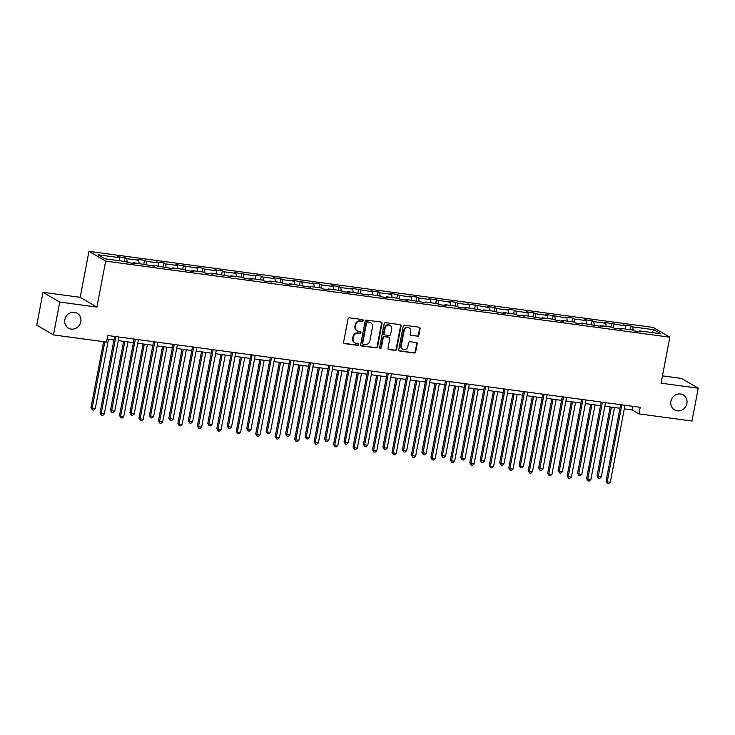 <?xml version="1.0" encoding="UTF-8"?>
<svg xmlns="http://www.w3.org/2000/svg" width="735" height="735" viewBox="0 0 735 735"><rect width="100%" height="100%" fill="white"/><g stroke="black" fill="none" stroke-linecap="round" stroke-linejoin="round"><path stroke-width="1.1" d="M363.2 320.598A0.928 0.854 120.3 0 0 362.511 319.578L349.502 317.823A1.323 1.222 120.3 0 0 348.032 318.944L343.603 342.152A1.323 1.222 120.3 0 0 344.586 343.613L357.596 345.367A0.928 0.854 120.3 0 0 358.23 343.658A0.928 0.854 120.3 0 0 357.936 343.557L356.254 343.337A4.245 3.914 120.3 0 1 353.122 338.679L353.489 336.74A4.245 3.914 120.3 0 1 358.193 333.148L359.884 333.378A0.928 0.854 120.3 0 0 360.517 331.669A0.928 0.854 120.3 0 0 360.223 331.568L358.542 331.338A4.245 3.914 120.3 0 1 355.409 326.689L355.777 324.751A4.245 3.914 120.3 0 1 360.481 321.158L362.171 321.379A0.928 0.854 120.3 0 0 363.2 320.598M357.192 330.879L356.741 330.612A4.245 3.914 120.3 0 1 354.959 326.423L355.327 324.493A4.245 3.914 120.3 0 1 360.031 320.892L361.712 321.121A0.928 0.854 120.3 0 0 362.557 319.587M343.952 343.309A1.323 1.222 120.3 0 0 344.127 343.346L357.146 345.101A0.928 0.854 120.3 0 0 357.982 343.567M354.904 342.868L354.454 342.602A4.245 3.914 120.3 0 1 352.671 338.412L353.039 336.483A4.245 3.914 120.3 0 1 357.743 332.881L359.433 333.111A0.928 0.854 120.3 0 0 360.269 331.577M670.917 401.338A8.645 7.966 120.3 0 0 674.537 409.882A8.645 7.966 120.3 0 0 686.885 403.497A8.645 7.966 120.3 0 0 683.256 394.952A8.645 7.966 120.3 0 0 670.917 401.338M64.836 319.606A8.645 7.966 120.3 0 0 68.465 328.15A8.645 7.966 120.3 0 0 80.804 321.755A8.645 7.966 120.3 0 0 77.175 313.22A8.645 7.966 120.3 0 0 64.836 319.606M417.388 336.299A1.323 1.222 120.3 0 0 418.858 335.178L420.098 328.664A1.323 1.222 120.3 0 0 419.115 327.213L404.673 325.265A1.323 1.222 120.3 0 0 403.203 326.386L398.774 349.594A1.323 1.222 120.3 0 0 399.748 351.054L414.2 353.002A1.323 1.222 120.3 0 0 415.67 351.872L417.168 344.008A1.323 1.222 120.3 0 0 416.194 342.556L410.011 341.72A1.323 1.222 120.3 0 0 408.541 342.841L407.796 346.745A3.546 3.271 120.3 0 1 402.734 349.364A3.546 3.271 120.3 0 1 401.246 345.863L404.158 330.585A3.546 3.271 120.3 0 1 409.22 327.966A3.546 3.271 120.3 0 1 410.709 331.467L410.222 334.012A1.323 1.222 120.3 0 0 411.205 335.463L416.938 336.042A1.323 1.222 120.3 0 0 418.408 334.912L419.648 328.398A1.323 1.222 120.3 0 0 419.299 327.25M661.068 383.174L698.25 388.181L691.984 421.026L638.963 413.878L640.213 407.309L107.742 335.5L106.492 342.069L53.471 334.912L59.737 302.076L96.91 307.092L105.684 261.118L669.842 337.2L661.068 383.174M382.016 323.529A1.323 1.222 120.3 0 0 381.033 322.077L366.581 320.129A1.323 1.222 120.3 0 0 365.111 321.25L360.683 344.458A1.323 1.222 120.3 0 0 361.666 345.919L376.118 347.866A1.323 1.222 120.3 0 0 377.588 346.736L382.016 323.529L381.557 323.262A1.323 1.222 120.3 0 0 381.217 322.114M385.627 322.693L400.079 324.64A1.323 1.222 120.3 0 1 401.053 326.101L396.624 349.309A1.323 1.222 120.3 0 1 395.154 350.43L388.971 349.594A1.323 1.222 120.3 0 1 387.997 348.142L389.789 338.734A1.323 1.222 120.3 0 0 388.815 337.273L384.708 336.722A1.323 1.222 120.3 0 0 383.238 337.843L381.373 347.646A0.928 0.854 120.3 0 1 380.041 348.335A0.928 0.854 120.3 0 1 379.655 347.416L384.157 323.823A1.323 1.222 120.3 0 1 385.627 322.693M105.684 261.118L88.963 251.352L653.121 327.433L669.842 337.2M630.364 329.657L631.071 325.927L623.583 324.916L625.237 325.881L604.124 322.298L605.778 323.262L593.797 321.645L592.153 320.68L584.665 319.67L586.309 320.635L574.338 319.018L572.684 318.053L565.197 317.042L566.85 318.007L545.737 314.424L547.391 315.388L535.411 313.771L533.757 312.807L526.278 311.796L527.923 312.761L515.952 311.144L514.298 310.179L506.81 309.169L508.464 310.133L496.483 308.516L494.839 307.561L487.351 306.55L488.995 307.515L467.892 303.923L469.536 304.887L457.565 303.27L455.911 302.305L448.423 301.295L450.077 302.26L428.964 298.676L430.609 299.632L418.638 298.024L416.984 297.059L409.505 296.049L411.15 297.013L399.169 295.396L397.525 294.432L390.037 293.421L391.691 294.386L379.71 292.769L378.066 291.804L370.578 290.803L372.222 291.758L351.11 288.175L352.763 289.14L340.783 287.523L339.138 286.558L331.65 285.548L333.304 286.512L321.324 284.895L319.679 283.93L312.191 282.929L313.836 283.885L292.723 280.301L294.377 281.266L282.396 279.649L280.752 278.684L273.264 277.674L274.918 278.638L262.937 277.021L261.283 276.057L253.805 275.055L255.449 276.011L234.336 272.428L235.99 273.392L224.01 271.775L222.365 270.811L214.877 269.8L216.522 270.765L204.55 269.148L202.897 268.183L195.418 267.182L197.063 268.137L175.95 264.554L177.604 265.519L165.623 263.902L163.978 262.937L156.491 261.926L158.135 262.891L146.164 261.274L144.51 260.309L137.032 259.299L138.676 260.263L126.696 258.656L125.051 257.691L117.563 256.68L119.217 257.645L98.003 254.779L104.875 258.793L126.08 261.651L127.734 262.615L135.222 263.626L133.568 262.661L133.118 263.341M631.071 325.927L632.725 326.891L653.929 329.749L660.802 333.763L639.588 330.906L641.242 331.871L633.754 330.86L632.109 329.896L620.129 328.279L621.773 329.243L614.295 328.233L612.641 327.268L600.67 325.651L602.314 326.616L581.201 323.033L582.855 323.997L575.367 322.987L573.713 322.022L561.742 320.405L563.387 321.37L555.908 320.359L554.254 319.394L542.283 317.777L543.928 318.742L522.815 315.159L524.468 316.123L516.981 315.113L515.327 314.148L503.356 312.531L505 313.496L497.521 312.485L495.868 311.521L483.887 309.904L485.541 310.868L464.428 307.285L466.082 308.25L458.594 307.239L456.94 306.274L444.969 304.658L446.614 305.622L439.135 304.612L437.481 303.647L425.501 302.03L427.154 302.995L406.042 299.411L407.695 300.367L400.207 299.365L398.554 298.401L386.582 296.784L388.227 297.748L380.739 296.738L379.095 295.773L367.114 294.156L368.768 295.121L347.655 291.538L349.3 292.493L341.821 291.492L340.167 290.527L328.196 288.91L329.84 289.875L322.353 288.864L320.708 287.899L308.728 286.283L310.381 287.247L289.268 283.664L290.913 284.62L283.434 283.618L281.781 282.653L269.809 281.036L271.454 282.001L263.966 280.99L262.321 280.026L250.341 278.409L251.995 279.373L244.507 278.363L242.853 277.398L230.882 275.79L232.526 276.746L211.414 273.163L213.067 274.127L205.579 273.117L203.935 272.152L191.954 270.535L193.608 271.5L186.12 270.489L184.467 269.524L172.495 267.908L174.14 268.872L153.027 265.289L154.681 266.254L133.568 262.661M625.641 329.023L625.237 325.881M613.725 327.902L613.256 324.264M620.129 328.279L619.669 328.958M606.173 326.395L605.778 323.262M594.257 325.274L593.797 321.645M600.67 325.651L600.21 326.331M586.714 323.777L586.309 320.635M574.798 322.656L574.338 319.018M581.201 323.033L580.751 323.712M567.255 321.149L566.85 318.007M555.338 320.028L554.87 316.39M561.742 320.405L561.283 321.085M547.786 318.521L547.391 315.388M535.87 317.401L535.411 313.771M542.283 317.777L541.824 318.457M528.327 315.903L527.923 312.761M516.411 314.782L515.952 311.144M522.815 315.159L522.364 315.839M508.859 313.275L508.464 310.133M496.952 312.154L496.483 308.516M503.356 312.531L502.896 313.211M489.4 310.648L488.995 307.515M477.484 309.527L477.024 305.898M483.887 309.904L483.437 310.583M469.941 308.029L469.536 304.887M458.024 306.908L457.565 303.27M464.428 307.285L463.978 307.965M450.472 305.402L450.077 302.26M438.565 304.281L438.097 300.643M444.969 304.658L444.51 305.337M431.013 302.774L430.609 299.632M419.097 301.653L418.638 298.024M425.501 302.03L425.05 302.71M411.554 300.156L411.15 297.013M399.638 299.026L399.169 295.396M406.042 299.411L405.591 300.091M392.086 297.528L391.691 294.386M380.179 296.407L379.71 292.769M386.582 296.784L386.123 297.464M372.627 294.9L372.222 291.758M360.71 293.779L360.251 290.15M367.114 294.156L366.664 294.836M353.167 292.273L352.763 289.14M341.251 291.152L340.783 287.523M347.655 291.538L347.196 292.218M333.699 289.654L333.304 286.512M321.783 288.533L321.324 284.895M328.196 288.91L327.737 289.59M314.24 287.027L313.836 283.885M302.324 285.906L301.864 282.277M308.728 286.283L308.277 286.962M294.781 284.399L294.377 281.266M282.865 283.278L282.396 279.649M289.268 283.664L288.809 284.344M275.313 281.781L274.918 278.638M263.396 280.66L262.937 277.021M269.809 281.036L269.35 281.716M255.853 279.153L255.449 276.011M243.937 278.032L243.478 274.403M250.341 278.409L249.891 279.089M236.385 276.525L235.99 273.392M224.478 275.404L224.01 271.775M230.882 275.79L230.422 276.461M216.926 273.907L216.522 270.765M205.01 272.786L204.55 269.148M211.414 273.163L210.963 273.843M197.467 271.279L197.063 268.137M185.551 270.158L185.091 266.529M191.954 270.535L191.504 271.215M177.999 268.652L177.604 265.519M166.092 267.531L165.623 263.902M172.495 267.908L172.036 268.587M158.54 266.033L158.135 262.891M146.623 264.912L146.164 261.274M153.027 265.289L152.577 265.969M139.08 263.406L138.676 260.263M127.164 262.285L126.696 258.656M119.612 260.778L119.217 257.645M96.91 307.092L80.188 297.326L43.016 292.31L59.737 302.076M43.016 292.31L36.75 325.155L53.471 334.912M698.25 388.181L681.529 378.424L662.465 375.851M80.188 297.326L88.963 251.352M624.318 408.853L632.183 409.919L638.963 413.878M107.062 339.101L113.953 340.029M118.289 340.608L133.412 342.648M137.757 343.236L152.871 345.275M157.216 345.863L172.339 347.903M176.676 348.491L191.798 350.521M196.144 351.11L211.257 353.149M215.603 353.737L230.726 355.777M235.062 356.365L250.185 358.395M254.531 358.983L269.644 361.023M273.99 361.611L289.112 363.65M293.458 364.238L308.571 366.278M312.917 366.857L328.04 368.896M332.376 369.485L347.499 371.524M351.844 372.112L366.958 374.152M371.304 374.731L386.426 376.77M390.763 377.358L405.885 379.398M410.231 379.986L425.344 382.025M429.69 382.604L444.813 384.644M449.149 385.232L464.272 387.271M468.618 387.86L483.731 389.899M488.077 390.478L503.199 392.518M507.536 393.106L522.659 395.145M527.004 395.733L542.118 397.773M546.463 398.352L561.586 400.391M565.932 400.979L581.045 403.019M585.391 403.607L600.513 405.646M604.85 406.225L619.972 408.265M651.853 332.56L653.929 329.749M633.184 330.529L632.725 326.891M639.588 330.906L639.138 331.586M632.872 406.317L632.183 409.919M124.334 261.421L125.051 257.691M143.803 264.04L144.51 260.309M163.262 266.667L163.978 262.937M182.73 269.295L183.438 265.565M202.189 271.913L202.897 268.183M221.648 274.541L222.365 270.811M241.117 277.168L241.824 273.438M260.576 279.787L261.283 276.057M280.035 282.415L280.752 278.684M299.503 285.042L300.211 281.312M318.962 287.661L319.679 283.93M338.422 290.288L339.138 286.558M357.89 292.916L358.597 289.186M377.349 295.534L378.066 291.804M396.808 298.162L397.525 294.432M416.276 300.79L416.984 297.059M435.736 303.417L436.452 299.687M455.204 306.036L455.911 302.305M474.663 308.663L475.37 304.933M494.122 311.291L494.839 307.561M513.59 313.909L514.298 310.179M533.05 316.537L533.757 312.807M552.509 319.165L553.225 315.434M571.977 321.783L572.684 318.053M591.436 324.411L592.153 320.68M610.895 327.038L611.612 323.308M361.032 345.606A1.323 1.222 120.3 0 0 361.216 345.652L375.668 347.6A1.323 1.222 120.3 0 0 377.138 346.479L381.557 323.262M367.583 322.114A0.928 0.854 120.3 0 0 366.554 322.904L362.667 343.273A0.928 0.854 120.3 0 0 363.356 344.292L365.13 344.531A4.245 3.914 120.3 0 0 369.834 340.93L372.498 327.011A4.245 3.914 120.3 0 0 369.365 322.353L367.132 321.847A0.928 0.854 120.3 0 0 366.103 322.637L366.554 322.904M363.062 344.191L362.612 343.925A0.928 0.854 120.3 0 1 362.217 343.006L366.103 322.637M370.716 322.812L370.265 322.555A4.245 3.914 120.3 0 0 368.915 322.086L369.365 322.353M367.132 321.847L368.915 322.086M388.337 349.29A1.323 1.222 120.3 0 0 388.521 349.336L394.704 350.163A1.323 1.222 120.3 0 0 396.174 349.042L400.603 325.835A1.323 1.222 120.3 0 0 400.253 324.686M389.238 337.42L388.778 337.154A1.323 1.222 120.3 0 0 388.356 337.016L384.258 336.455A1.323 1.222 120.3 0 0 382.788 337.585L380.914 347.379L381.373 347.646M379.839 348.16A0.928 0.854 120.3 0 0 380.914 347.379M391.654 328.958A3.546 3.271 120.3 0 0 390.166 325.458A3.546 3.271 120.3 0 0 385.103 328.076L384.074 333.46A1.323 1.222 120.3 0 0 385.057 334.921L389.155 335.472A1.323 1.222 120.3 0 0 390.625 334.342L391.654 328.958M390.166 325.458L389.715 325.192A3.546 3.271 120.3 0 0 384.653 327.819L385.103 328.076M384.635 334.774L384.175 334.508A1.323 1.222 120.3 0 1 383.624 333.203L384.653 327.819M410.571 335.16A1.323 1.222 120.3 0 0 410.746 335.206L416.938 336.042M409.22 327.966L408.77 327.7A3.546 3.271 120.3 0 0 403.708 330.318L404.158 330.585M402.734 349.364L402.275 349.097A3.546 3.271 120.3 0 1 400.786 345.597L403.708 330.318M399.114 350.751A1.323 1.222 120.3 0 0 399.298 350.788L413.75 352.736A1.323 1.222 120.3 0 0 415.22 351.615L416.717 343.741A1.323 1.222 120.3 0 0 416.377 342.593M103.589 341.674L91.002 407.668L95.247 408.743L108.495 339.294M104.811 341.839L92.132 408.329L92.399 409.965L91.002 407.668M95.247 408.743L93.648 410.13L92.399 409.965M114.632 336.428L100.043 412.941L101.173 413.603L115.864 336.593M104.287 414.025L102.689 415.413L101.439 415.238L101.173 413.603L104.287 414.025L118.978 337.016M101.439 415.238L100.043 412.941M123.618 341.334L110.461 410.295L114.715 411.37L127.963 341.913M124.84 341.499L111.591 410.948L111.867 412.583L110.461 410.295M114.715 411.37L113.117 412.758L111.867 412.583M143.086 343.952L129.93 412.914L134.174 413.998L147.423 344.54M144.308 344.118L131.06 413.575L131.326 415.211L129.93 412.914M134.174 413.998L132.576 415.376L131.326 415.211M134.101 339.055L119.502 415.569L120.632 416.231L135.323 339.221M123.746 416.653L122.148 418.031L120.898 417.866L120.632 416.231L123.746 416.653L138.437 339.634M120.898 417.866L119.502 415.569M153.56 341.674L138.961 418.197L140.091 418.858L154.782 341.839M143.215 419.272L141.616 420.659L140.367 420.493L140.091 418.858L143.215 419.272L157.906 342.262M140.367 420.493L138.961 418.197M162.545 346.58L149.389 415.541L153.633 416.626L166.891 347.168M163.767 346.745L150.519 416.203L150.785 417.838L149.389 415.541M153.633 416.626L152.035 418.004L150.785 417.838M182.004 349.208L168.848 418.169L173.102 419.244L186.35 349.786M183.226 349.373L169.978 418.821L170.254 420.457L168.848 418.169M173.102 419.244L171.503 420.631L170.254 420.457M201.473 351.826L188.316 420.787L192.561 421.872L205.809 352.414M202.695 351.991L189.446 421.449L189.713 423.084L188.316 420.787M192.561 421.872L190.962 423.25L189.713 423.084M173.019 344.302L158.429 420.815L159.559 421.477L174.25 344.467M162.674 421.899L161.075 423.286L159.826 423.112L159.559 421.477L162.674 421.899L177.365 344.89M159.826 423.112L158.429 420.815M192.487 346.929L177.888 423.443L179.018 424.104L193.709 347.095M182.133 424.527L180.534 425.905L179.285 425.74L179.018 424.104L182.133 424.527L196.824 347.508M179.285 425.74L177.888 423.443M211.946 349.548L197.347 426.07L198.478 426.732L213.168 349.713M201.601 427.145L200.003 428.533L198.753 428.367L198.478 426.732L201.601 427.145L216.292 350.136M198.753 428.367L197.347 426.07M220.932 354.454L207.775 423.415L208.905 424.077L212.029 424.499L225.277 355.042M222.154 354.619L208.905 424.077L209.181 425.712L207.775 423.415M212.029 424.499L210.421 425.877L209.181 425.712M231.406 352.175L216.816 428.689L217.946 429.35L232.637 352.341M221.06 429.773L219.462 431.16L218.212 430.986L217.946 429.35L221.06 429.773L235.751 352.763M218.212 430.986L216.816 428.689M240.391 357.081L227.234 426.043L228.364 426.695L231.488 427.118L244.737 357.669M241.622 357.247L228.364 426.695L228.64 428.34L227.234 426.043M231.488 427.118L229.89 428.505L228.64 428.34M250.874 354.803L236.275 431.316L237.405 431.978L252.096 354.968M240.529 432.4L238.921 433.779L237.681 433.613L237.405 431.978L240.529 432.4L255.22 355.382M237.681 433.613L236.275 431.316M259.859 359.7L246.703 428.661L250.947 429.745L264.196 360.288M261.081 359.865L247.833 429.323L248.099 430.958L246.703 428.661M250.947 429.745L249.349 431.123L248.099 430.958M270.333 357.421L255.734 433.944L256.864 434.606L271.555 357.587M259.988 435.019L258.389 436.406L257.14 436.241L256.864 434.606L259.988 435.019L274.679 358.009M257.14 436.241L255.734 433.944M279.318 362.327L266.162 431.289L267.292 431.95L270.416 432.373L283.664 362.915M280.54 362.493L267.292 431.95L267.568 433.586L266.162 431.289M270.416 432.373L268.808 433.751L267.568 433.586M289.801 360.049L275.202 436.562L276.332 437.224L291.023 360.214M279.447 437.647L277.848 439.034L276.599 438.859L276.332 437.224L279.447 437.647L294.138 360.637M276.599 438.859L275.202 436.562M298.777 364.955L285.63 433.916L286.751 434.569L289.875 434.991L303.123 365.543M300.009 365.12L286.751 434.569L287.027 436.213L285.63 433.916M289.875 434.991L288.276 436.379L287.027 436.213M309.26 362.677L294.661 439.19L295.792 439.852L310.482 362.842M298.915 440.274L297.308 441.652L296.067 441.487L295.792 439.852L298.915 440.274L313.606 363.255M296.067 441.487L294.661 439.19M318.246 367.573L305.089 436.535L309.334 437.619L322.582 368.161M319.468 367.739L306.219 437.196L306.486 438.832L305.089 436.535M309.334 437.619L307.735 439.006L306.486 438.832M328.72 365.295L314.13 441.818L315.251 442.479L329.941 365.46M318.374 442.893L316.776 444.28L315.526 444.115L315.251 442.479L318.374 442.893L333.065 365.883M315.526 444.115L314.13 441.818M337.705 370.201L324.548 439.162L325.678 439.824L328.802 440.247L342.051 370.789M338.927 370.366L325.678 439.824L325.954 441.459L324.548 439.162M328.802 440.247L327.204 441.625L325.954 441.459M348.188 367.923L333.589 444.445L334.719 445.098L349.41 368.088M337.834 445.52L336.235 446.908L334.985 446.733L334.719 445.098L337.834 445.52L352.524 368.511M334.985 446.733L333.589 444.445M357.164 372.829L344.017 441.79L345.147 442.452L348.261 442.865L361.51 373.417M358.395 372.994L345.147 442.452L345.413 444.087L344.017 441.79M348.261 442.865L346.663 444.252L345.413 444.087M367.647 370.55L353.048 447.064L354.178 447.725L368.869 370.716M357.302 448.148L355.694 449.526L354.454 449.361L354.178 447.725L357.302 448.148L371.993 371.138M354.454 449.361L353.048 447.064M376.632 375.456L363.476 444.409L367.721 445.493L380.978 376.035M377.854 375.613L364.606 445.07L364.872 446.705L363.476 444.409M367.721 445.493L366.122 446.88L364.872 446.705M387.106 373.169L372.516 449.691L373.646 450.353L388.337 373.334M376.761 450.766L375.162 452.154L373.913 451.988L373.646 450.353L376.761 450.766L391.452 373.757M373.913 451.988L372.516 449.691M396.091 378.075L382.935 447.036L384.065 447.698L387.189 448.12L400.437 378.663M397.313 378.24L384.065 447.698L384.341 449.333L382.935 447.036M387.189 448.12L385.59 449.498L384.341 449.333M406.574 375.796L391.975 452.319L393.106 452.971L407.796 375.962M396.22 453.394L394.621 454.781L393.372 454.607L393.106 452.971L396.22 453.394L410.911 376.384M393.372 454.607L391.975 452.319M415.56 380.702L402.403 449.664L403.533 450.325L406.648 450.739L419.896 381.29M416.782 380.868L403.533 450.325L403.8 451.961L402.403 449.664M406.648 450.739L405.049 452.126L403.8 451.961M426.034 378.424L411.435 454.937L412.565 455.599L427.255 378.589M415.688 456.022L414.09 457.4L412.84 457.234L412.565 455.599L415.688 456.022L430.379 379.012M412.84 457.234L411.435 454.937M435.019 383.33L421.862 452.282L426.107 453.366L439.365 383.909M436.241 383.495L422.992 452.944L423.268 454.579L421.862 452.282M426.107 453.366L424.508 454.754L423.268 454.579M445.493 381.042L430.903 457.565L432.033 458.227L446.724 381.208M435.148 458.649L433.549 460.027L432.299 459.862L432.033 458.227L435.148 458.649L449.838 381.63M432.299 459.862L430.903 457.565M454.478 385.948L441.322 454.91L442.452 455.571L445.575 455.994L458.824 386.536M455.7 386.114L442.452 455.571L442.727 457.207L441.322 454.91M445.575 455.994L443.977 457.372L442.727 457.207M464.961 383.67L450.362 460.193L451.492 460.845L466.183 383.835M454.607 461.268L453.008 462.655L451.759 462.48L451.492 460.845L454.607 461.268L469.298 384.258M451.759 462.48L450.362 460.193M473.946 388.576L460.79 457.537L461.92 458.199L465.034 458.612L478.283 389.164M475.168 388.741L461.92 458.199L462.186 459.834L460.79 457.537M465.034 458.612L463.436 460L462.186 459.834M484.42 386.298L469.821 462.811L470.951 463.473L485.642 386.463M474.075 463.895L472.476 465.273L471.227 465.108L470.951 463.473L474.075 463.895L488.766 386.886M471.227 465.108L469.821 462.811M493.405 391.204L480.249 460.156L484.503 461.24L497.751 391.783M494.627 391.369L481.379 460.817L481.655 462.453L480.249 460.156M484.503 461.24L482.895 462.627L481.655 462.453M503.879 388.925L489.289 465.439L490.42 466.1L505.11 389.081M493.534 466.523L491.936 467.901L490.686 467.736L490.42 466.1L493.534 466.523L508.225 389.504M490.686 467.736L489.289 465.439M512.865 393.822L499.708 462.784L500.838 463.445L503.962 463.868L517.21 394.41M514.096 393.988L500.838 463.445L501.114 465.08L499.708 462.784M503.962 463.868L502.363 465.246L501.114 465.08M523.348 391.544L508.749 468.066L509.879 468.719L524.57 391.709M513.002 469.141L511.395 470.529L510.154 470.363L509.879 468.719L513.002 469.141L527.693 392.132M510.154 470.363L508.749 468.066M532.333 396.45L519.176 465.411L520.307 466.073L523.421 466.486L536.669 397.038M533.555 396.615L520.307 466.073L520.573 467.708L519.176 465.411M523.421 466.486L521.822 467.873L520.573 467.708M542.807 394.171L528.208 470.685L529.338 471.346L544.029 394.337M532.462 471.769L530.863 473.156L529.613 472.982L529.338 471.346L532.462 471.769L547.152 394.759M529.613 472.982L528.208 470.685M551.792 399.077L538.636 468.03L542.889 469.114L556.138 399.656M553.014 399.243L539.766 468.691L540.041 470.327L538.636 468.03M542.889 469.114L541.282 470.501L540.041 470.327M562.275 396.799L547.676 473.312L548.806 473.974L563.497 396.964M551.921 474.397L550.322 475.775L549.073 475.609L548.806 473.974L551.921 474.397L566.611 397.378M549.073 475.609L547.676 473.312M571.251 401.696L558.104 470.657L562.349 471.741L575.597 402.284M572.482 401.861L559.234 471.319L559.5 472.954L558.104 470.657M562.349 471.741L560.75 473.12L559.5 472.954M581.734 399.417L567.135 475.94L568.265 476.592L582.956 399.583M571.389 477.015L569.781 478.402L568.541 478.237L568.265 476.592L571.389 477.015L586.08 400.005M568.541 478.237L567.135 475.94M590.72 404.323L577.563 473.285L578.693 473.946L581.808 474.36L595.056 404.911M591.941 404.489L578.693 473.946L578.959 475.582L577.563 473.285M581.808 474.36L580.209 475.747L578.959 475.582M601.193 402.045L586.603 478.558L587.724 479.22L602.424 402.21M590.848 479.643L589.25 481.03L588 480.855L587.724 479.22L590.848 479.643L605.539 402.633M588 480.855L586.603 478.558M610.179 406.951L597.022 475.912L601.276 476.987L614.524 407.53M611.401 407.116L598.152 476.565L598.428 478.2L597.022 475.912M601.276 476.987L599.677 478.375L598.428 478.2M620.662 404.673L606.063 481.186L607.193 481.848L621.883 404.838M610.307 482.27L608.709 483.648L607.459 483.483L607.193 481.848L610.307 482.27L624.998 405.251M607.459 483.483L606.063 481.186M344.127 343.346L344.586 343.613M361.712 321.121L362.171 321.379M388.356 337.016L388.815 337.273M410.746 335.206L411.205 335.463M400.786 345.597L401.246 345.863"/></g></svg>
